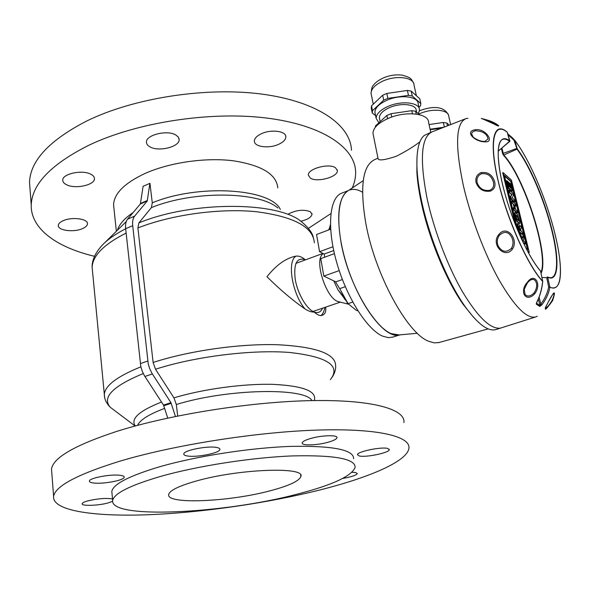 <?xml version="1.0" encoding="UTF-8"?>
<svg xmlns="http://www.w3.org/2000/svg" width="590" height="590" viewBox="0 0 590 590"><rect width="100%" height="100%" fill="white"/><g stroke="black" fill="none" stroke-linecap="round" stroke-linejoin="round"><path stroke-width="0.89" d="M347.355 191.263C338.726 198.093 336.588 214.907 340.924 241.708C348.86 289.012 382.018 340.135 399.238 334.958L391.126 333.623C376.295 327.421 356.463 296.94 346.109 262.83C335.666 228.714 336.779 198.247 347.348 191.271C338.726 198.1 336.588 214.915 340.924 241.708C349.051 290.265 383.493 342.075 400.374 334.714M348.336 190.577L342.053 193.048C329.655 196.89 326.528 226.464 336.529 261.849C346.404 297.22 367.268 329.935 382.88 336.248L388.478 337.664L393.043 337.038M357.901 310.849L356.117 310.207L347.746 303.459M322.251 254.379L321.764 255.035C314.964 263.472 326.432 297.434 337.421 301.32L339.457 301.918M344.361 299.152L344.759 298.341M345.305 286.688L339.715 288.635L335.769 282.315L335.813 281.858L342.406 279.542M330.422 224.783L328.925 229.849M328.991 228.913L330.57 228.315M335.769 282.315L335.526 281.725L323.829 276.098L320.776 258.627L334.412 253.641M333.719 250.558L324.153 254.069L324.707 257.188M324.153 254.069L319.566 251.701L316.557 234.525L330.621 229.208M332.944 246.76L319.566 251.701M339.715 288.635L348.07 303.658L352.746 302.073M348.07 303.658L346.891 302.456M346.736 301.608L338.048 290.007L333.689 280.84M362.526 192.215C357.865 189.486 353.675 188.726 349.973 189.936M339.213 270.611L323.829 276.098M373.352 135.25L372.961 133.31C373.197 127.846 378.36 122.853 388.456 118.325C405.839 110.632 429.026 113.295 428.613 122.58L430.789 132.381M419.91 141.806C413.553 146.681 405.699 151.497 396.347 156.254C385.233 159.927 379.156 160.804 378.116 158.902L378.02 158.408M431.342 132.153L424.284 135.434C418.627 140.088 416.216 151.438 417.056 169.478C417.595 178.741 419.077 189.132 421.525 200.644C429.218 237.416 447.323 281.305 464.706 305.959C477.325 323.6 487.598 331.506 495.526 329.677L496.36 329.427M416.968 157.464L416.865 171.874C417.381 180.879 418.826 190.968 421.194 202.134C428.65 237.807 446.188 280.316 463.091 304.278L473.704 317.457M377.961 158.135L374.385 159.765C362.555 165.761 359.708 187.023 365.844 223.558C375.063 274.498 407.255 333.313 428.554 341.234L434.299 342.901L439.321 342.458M363.241 180.636L347.252 191.337C338.712 198.24 336.602 215.033 340.924 241.708C348.557 287.02 379.643 336.875 397.291 335.091L417.344 333.276M432.286 131.769C421.179 136.733 419.453 158.99 427.101 198.55C433.856 229.879 447.714 266.282 462.508 291.777C478.232 317.745 491.02 329.832 500.888 328.04C491.02 329.832 478.232 317.745 462.508 291.777C447.714 266.282 433.856 229.879 427.101 198.55C419.453 158.99 421.179 136.733 432.286 131.769L465.097 118.944M512.385 249.164C504.76 259.57 490.231 244.179 498.889 234.495C506.862 224.089 519.141 239.592 512.385 249.164L511.382 248.419C513.322 245.079 513.506 241.531 511.943 237.777C508.683 231.575 504.516 230.734 499.457 235.248C497.127 238.603 496.692 242.166 498.152 245.927C501.928 252.085 506.338 252.911 511.382 248.419M534.673 293.82C526.029 303.149 518.721 291.689 527.386 282.234C534.555 272.079 542.166 284.092 534.673 293.82L533.987 293.038C537.07 288.274 537.527 284.21 535.351 280.855C533.965 279.055 532.084 278.952 529.709 280.545L527.541 282.61M552.624 300.627C544.718 311.527 543.235 312.022 548.184 302.095C554.593 290.339 556.075 289.852 552.624 300.627L552.041 300.509C554.084 295.922 554.489 293.599 553.258 293.547M467.944 118.295L466.056 118.583C455.812 122.845 454.883 145.044 463.261 185.186C470.532 216.891 484.574 253.958 499.074 279.962C514.443 306.446 526.59 318.799 535.514 317.007L537.247 316.255M547.645 277.005L549.917 287.271C548.656 293.665 545.971 299.521 541.849 304.846L540.801 304.056C544.799 298.901 547.417 293.23 548.663 287.035L546.738 277.691L547.476 276.961L547.845 277.248L546.738 277.691L541.937 277.514M539.12 297.213L540.801 304.056L539.717 306.417L541.849 304.846M499.295 150.133L509.731 141.46L507.186 132.138C493.579 120.213 488.409 141.497 498.491 182.421C507.459 220.454 528.242 266.474 542.66 281.371L542.66 281.371C541.893 289.174 539.843 296.291 536.524 302.7L536.303 304.16L536.546 303.267L539.931 305.509L538.353 299.108M494.7 181.868C495.703 186.44 494.243 189.53 490.327 191.123C483.409 192.097 478.652 189.22 476.042 182.509C475.223 177.774 476.926 174.463 481.145 172.575C487.937 171.727 492.451 174.824 494.7 181.868M545.256 307.914L545.676 308.128C547.188 307.464 549.305 304.927 552.041 300.509M524.237 289.248L527.497 282.684L524.237 289.248L525.048 294.469C527.379 296.91 530.358 296.431 533.987 293.038M489.619 190.327C493.041 188.866 494.295 186.108 493.38 182.052C491.463 175.805 487.51 173.04 481.529 173.755C477.841 175.481 476.373 178.431 477.133 182.612C479.368 188.557 483.535 191.131 489.619 190.327L490.327 191.123M507.769 133.878L514.074 139.483M474.95 129.8C485.592 127.809 494.922 142.448 485.386 141.851C475.245 142.212 464.168 131.585 474.95 129.8L475.496 130.788C473.128 131.319 471.838 132.359 471.631 133.923L473.165 137.19C477.258 140.096 481.079 141.519 484.626 141.467L485.386 141.851M485.909 119.674C496.264 122.182 503.742 129.306 494.553 124.306C485.105 119.158 475.459 116.85 485.806 119.645L486.263 120.257C492.739 122.322 496.492 124.136 497.532 125.714M484.781 141.467L488.019 139.019C487.119 133.849 482.945 131.105 475.496 130.788M517.334 148.997L503.41 155.17L502.621 153.577L516.508 148.562L517.15 149.329L513.949 140.162L514.635 140.147L517.334 148.997M499.133 150.369L498.793 150.841L498.24 149.934M547.726 277.049L549.349 277.61C558.56 279.697 558.76 257.056 551.149 227.88C543.803 198.978 529.459 165.554 517.194 149.447L517.15 149.329M514.569 140.037L513.949 140.162L508.005 134.675M541.067 273.435C549.814 256.075 524.621 177.081 503.58 154.779L501.957 148.016M540.477 270.98C527.342 256.156 509.517 215.38 502.053 182.354C494.472 149.196 498.683 132.101 509.856 141.017L499.074 150.428M509.878 141.032L509.767 141.526M542.667 281.231C527.711 265.441 506.589 217.939 497.835 179.286C488.918 140.494 494.154 121.193 507.252 132.256L509.9 141.062M514.657 140.169C528.847 158.356 545.588 197.09 554.135 230.646C563.516 266.348 562.572 293.555 549.909 287.124L548.663 287.035L549.902 287.264C558.044 290.332 561.481 282.728 560.227 264.453C559.571 256.067 557.948 246.465 555.374 235.653M542.726 281.275L540.521 271.031L542.741 281.401M536.723 302.567C539.99 296.209 541.996 289.159 542.741 281.415L542.697 281.386M430.184 129.66L440.907 128.31M429.055 124.564L443.326 122.469L446.814 122.993L449.138 125.073M443.326 122.469L444.351 126.953M447.441 125.736L446.814 122.993M443.636 127.234L430.088 129.225M379.628 119.069L379.355 117.734C379.503 113.988 382.94 110.596 389.651 107.55C401.134 102.409 416.474 104.26 416.26 110.588L416.592 112.115M378.883 122.779L376.132 118.295C376.302 113.907 380.321 109.924 388.198 106.34C401.702 100.285 419.755 102.468 419.49 109.902L418.406 113.686M375.225 113.863L374.908 112.284C375.07 107.859 379.075 103.847 386.929 100.248C400.396 94.164 418.421 96.391 418.17 103.892L419.136 108.295M383.692 100.167L372.489 110.706L372.261 113.007L371.272 108.154L371.501 105.839L382.667 95.241L383.692 100.167L387.851 98.375L386.819 93.449L407.38 90.44L411.186 91.074L419.778 98.773L420.854 103.619L420.427 105.949L418.915 107.291M382.667 95.241L386.819 93.449M375.299 127.315L375.557 125.832L386.87 115.463L391.059 113.7L411.768 110.662L415.596 111.252L419.615 114.733M386.87 115.463L387.549 118.715M411.768 110.662L412.44 113.767M416.216 114.077L415.596 111.252M391.76 117.056L391.059 113.7M375.749 126.769L375.557 125.832M407.38 90.44L408.45 95.366L412.263 95.986L411.186 91.074M408.45 95.366L387.851 98.375M372.261 113.007L375.601 115.677M420.854 103.619L412.263 95.986M372.489 110.706L371.501 105.839M509.79 183.21L511.058 188.365L510.269 187.679L509.008 182.539L508.337 181.949L509.598 187.082L508.875 186.44L507.599 181.248L506.456 180.769L508.263 188.144L511.788 191.219L512.209 191.064L510.409 183.77L509.79 183.21L509.362 183.365L510.468 187.849M506.884 180.614L508.691 187.981L508.263 188.144M508.691 187.981L512.209 191.064M508.337 181.949L507.916 182.103L509.008 186.565M514.332 199.678L514.886 201.935L514.465 202.09L510.947 199.088L510.394 196.824L511.537 194.405L509.332 192.495L508.772 190.201L509.2 190.046L512.71 193.107L513.278 195.393L512.223 197.871L514.332 199.678M514.886 201.935L511.375 198.933L510.822 196.669L511.965 194.25L509.332 192.495M509.76 192.34L509.2 190.046M511.965 194.25L511.537 194.405M510.822 196.669L510.394 196.824M511.375 198.933L510.947 199.088M513.529 207.702L513.101 207.85L513.632 210.025L514.06 209.87L513.529 207.702L514.893 208.845L513.794 204.361L511.995 203.351L511.434 201.072L511.862 200.917L515.372 203.904L515.918 206.124L514.701 205.6M515.918 206.124L514.539 204.951L515.66 209.516L517.039 210.674L517.563 212.798L517.135 212.953L513.632 210.025M517.563 212.798L514.06 209.87M513.794 204.361L511.995 203.351M512.422 203.196L511.862 200.917M514.31 208.358L513.366 204.509M517.482 214.377L514.893 212.348L514.473 213.447L515.955 219.48L517.032 221.663L519.458 223.558L519.893 222.246L517.482 214.377M514.893 212.348L514.473 213.447M514.9 213.3L516.383 219.325L515.955 219.48L516.383 219.325L517.46 221.516L517.032 221.663M517.46 221.516L519.886 223.411M517.932 216.545L519.03 221.007L516.936 219.296L515.837 214.812L517.932 216.545L517.504 216.7L518.44 220.527M515.999 215.453L517.504 216.7M519.443 226.811L520.387 230.675L519.576 230.019L518.61 226.11L519.443 226.811L519.008 226.958L519.805 230.211M518.699 226.449L519.008 226.958M517.43 223.721L517.253 224.79L517.858 223.566L518.979 224.473L519.908 226.464L520.771 225.808L519.871 226.317M517.253 224.79L518.986 231.87L522.482 234.65L522.91 234.503L522.356 232.239L521.132 231.265L520.609 229.127L521.339 228.124L520.771 225.808M517.681 224.635L519.421 231.722L518.986 231.87M519.421 231.722L522.91 234.503M519.274 233.028L519.709 232.873L519.274 233.028L519.842 235.344M520.056 235.838L519.709 232.873L522.416 238.345L523.153 235.491L522.157 237.822M521.169 238.301L521.84 239.658M520.402 235.72L522.666 240.307L521.767 239.599M523.153 235.491L523.839 238.272L523.33 240.838L524.739 241.937L525.27 244.09L523.455 243.161M525.27 244.09L523.079 242.387M515.365 224.657L502.673 172.752L503.093 172.597L511.419 180.068L529.282 252.38L527.851 251.76M516.567 227.652L503.093 172.597M529.282 252.38L527.416 250.949M525.911 248.088L528.013 249.703L511.147 181.373L510.733 181.528L504.553 176.012M511.147 181.373L504.384 175.326L518.101 231.324M527.431 249.26L510.733 181.528M353.609 458.732C353.897 449.809 333.18 445.686 291.467 446.372C250.934 447.685 196.78 456.048 159.706 466.749C129.262 475.842 113.295 484.066 111.805 491.411L112.026 493.719M296.829 494.25C332.2 485.142 351.633 476.196 355.121 467.413C355.468 458.814 334.744 454.978 292.942 455.9C252.314 457.42 197.989 465.82 160.775 476.366C130.22 485.319 114.187 493.343 112.668 500.423C109.511 519.606 224.377 513.492 296.829 494.25M305.768 259.748L305.148 259.718C302.264 257.085 299.27 255.876 296.165 256.09C286.18 257.926 276.445 264.807 266.96 276.74C280.331 289.926 293.001 300.657 304.964 308.909C308.518 311.195 311.535 312.213 314.005 311.97C316.904 314.448 319.227 315.65 320.975 315.584C324.788 314.927 326.344 312.117 325.643 307.139M196.241 481.027C178.881 485.961 169.691 490.445 168.674 494.494C166.004 504.752 229.717 501.751 270.264 490.762C289.07 485.784 299.27 481.02 300.87 476.469C305.753 466.52 238.957 468.792 196.241 481.027M177.693 416.009L176.329 404.526L173.954 397.852L155.517 369.237L153.12 362.481L137.898 227.939L138.879 222.917L151.379 207.628L152.279 202.835L149.956 183.343L143.105 186.285L140.376 203.941L127.61 219.126C125.899 221.265 125.242 224.443 125.655 228.669L140.811 366.479L142.249 371.257L144.41 375.668L163.504 405.072L167.767 418.089M277.772 187.878C276.511 174.19 261.54 165.141 232.858 160.731C205.239 157.353 169.625 162.486 145.147 173.416C124.586 183.055 114.062 193.527 113.568 204.841L113.951 208.506M387.645 448.437L389.289 449.646C389.503 452.729 365.918 457.67 359.258 455.967L357.437 454.713C357.024 451.66 381.288 446.593 387.645 448.437M351.987 472.31L355.6 472.524L357.297 473.556C356.198 475.297 351.323 476.926 342.679 478.453M112.602 501.308L108.331 502.872C98.729 505.667 81.228 506.272 82.143 503.713C82.364 502.85 84.171 501.935 87.578 500.954C97.734 498.565 106.053 497.894 112.528 498.956M120.242 475.326C122.993 475.695 124.32 476.322 124.232 477.214C124.357 480.282 103.162 484.287 93.67 483.003C90.735 482.657 89.311 482.015 89.385 481.079C89.105 478.018 111.023 473.918 120.242 475.326M216.678 447.471C218.934 447.899 220.011 448.548 219.908 449.433C220.033 453.024 196.477 457.715 187.31 455.952C184.862 455.546 183.689 454.875 183.785 453.946C183.468 450.362 207.828 445.553 216.678 447.471M328.099 442.242C317.081 445.406 301.306 445.848 302.183 442.884C302.574 441.482 305.458 439.993 310.834 438.436C322 435.177 337.981 434.793 336.964 437.728C336.529 439.181 333.571 440.686 328.099 442.242M120.19 461.085C77.563 474.279 55.364 486.027 53.602 496.33C51.994 510.726 93.773 516.796 147.898 514.746C202.54 512.599 267.853 503.086 320.54 489.803C369.569 477.421 406.923 461.432 408.9 448.437C410.942 436.489 378.485 428.163 317.59 430.073C256.901 431.939 174.47 444.875 120.19 461.085M403.929 422.61C405.691 409.416 373.212 399.607 312.759 400.595C252.498 401.547 170.908 414.313 117.233 431.238C75.085 445.052 53.174 457.648 51.507 469.043L51.787 472.656M310.318 178.062C316.948 182.789 338.21 176.948 337.347 170.576L335.54 167.803C329.154 162.877 307.361 168.821 308.349 175.164L310.318 178.062M300.767 221.265C307.781 219.569 311.535 217.179 312.022 214.096L310.207 211.633C303.452 209.214 296.114 210.04 288.193 214.089M63.086 220.741C60.025 222.128 58.44 223.698 58.322 225.446C57.717 230.587 73.934 232.607 82.57 228.588C85.705 227.194 87.335 225.609 87.46 223.809C88.168 218.75 71.81 216.611 63.086 220.741M66.884 184.906C75.763 189.257 94.909 184.935 94.437 178.652C94.422 176.853 93.124 175.326 90.55 174.079C81.892 169.537 62.186 173.895 62.747 180.193C62.769 182.081 64.148 183.652 66.884 184.906M149.978 146.881C158.68 152.08 179.795 146.814 179.146 139.55L178.313 137.101L175.879 135.029C167.442 129.601 145.708 134.926 146.46 142.19C146.497 144.048 147.67 145.612 149.978 146.881M261.628 133.628C256.908 135.811 254.489 138.289 254.379 141.062C254.076 146.895 268.716 148.85 278.414 144.417C283.237 142.242 285.707 139.727 285.84 136.873C286.224 131.128 271.422 129.055 261.628 133.628M351.485 150.251C350.563 125.25 318.224 101.723 262.484 94.186C206.906 86.627 133.996 97.741 86.531 121.097C49.236 140.405 30.23 160.841 29.515 182.406L30.046 189.397M308.445 228.345L330.872 213.595M352.282 187.856C354.701 182.472 355.807 177.081 355.615 171.69C354.885 147.53 322.516 124.962 266.4 118.015C210.438 111.053 136.858 122.292 88.92 145.214C51.256 164.153 32.03 184.043 31.241 204.892C30.51 228.839 57.023 247.476 94.54 256.303M149.89 183.306L147.242 200.991L134.616 216.147C132.92 218.285 132.278 221.471 132.706 225.705L148.26 363.927L149.705 368.721L151.866 373.146L170.953 402.697L175.459 416.466M147.338 200.512L140.472 203.462M171.189 403.368L163.74 405.743M539.717 306.417L536.303 304.16M529.709 280.545L527.512 282.669L527.386 282.234M499.457 235.248L498.889 234.495M481.529 173.755L481.145 172.575M514.62 140.103L518.536 145.553C531.87 165.311 546.347 200.165 554.143 230.653M517.371 149.064C529.695 165.266 544.113 198.845 551.495 227.895C559.696 259.194 558.782 282.721 547.867 277.263M540.905 272.676C549.002 254.452 524.112 177.103 503.41 155.17M509.716 141.445C506.168 138.731 503.344 138.348 501.235 140.309C495.969 145.125 497.577 169.116 506.353 198.587C515.055 228.042 529.503 258.376 540.374 270.795M498.793 150.841L498.203 150.428M502.621 153.577L501.375 148.503M418.848 114.069L420.198 113.472C432.676 108.022 448.901 109.77 448.769 116.37L450.635 124.49M371.383 94.983L371.051 93.36C371.184 88.825 375.137 84.724 382.925 81.073C396.266 74.901 414.202 77.29 414.01 84.982L416.37 95.713M519.687 223.33L519.259 223.477M322.575 308.187C320.768 312.206 317.907 313.467 314.005 311.97C306.49 308.983 297.471 293.355 295.184 279.07C293.547 263.531 296.873 257.085 305.148 259.718L305.443 259.866M176.329 404.526C227.379 388.64 305.155 387.313 311.992 400.61M152.279 202.835C198.542 183.542 270.987 188.564 280.353 209.48M140.892 366.832C117.417 376.324 105.227 385.454 104.319 394.231L104.659 397.535M126.135 233.072C104.032 244.238 92.696 255.625 92.129 267.241L92.542 271.496M153.12 362.481C188.726 350.829 239.149 343.623 276.887 344.7C315.724 346.669 335.304 353.594 335.622 365.498C335.983 368.89 334.913 372.681 332.413 376.863M137.898 227.939C171.661 214.613 219.782 208.064 256.252 211.707C293.857 216.582 313.216 226.951 314.33 242.8M133.17 212.518C124.682 218.212 119.46 224.016 117.499 229.93M151.379 207.628C193.218 190.371 258.981 191.322 277.824 207.997M138.879 222.917C192.79 200.541 279.409 201.404 302.058 222.238C308.423 227.57 312.191 232.615 313.349 237.372M155.517 369.237C194.803 356.493 251.923 349.442 289.491 352.459C327.546 356.729 341.168 365.785 330.363 379.636M173.954 397.852C203.233 388.98 244.076 383.485 273.421 384.37C303.584 385.941 317.214 391.34 314.293 400.573M164.61 408.398C149.041 414.246 140.029 419.903 137.573 425.361M147.242 200.991L140.376 203.941M134.616 216.147L127.61 219.126M132.706 225.705L125.655 228.669M147.788 361.028L140.346 363.595M152.368 373.957L144.911 376.472M170.953 402.697L163.504 405.072M324.817 307.42C324.183 311.232 322.9 313.954 320.975 315.584M304.964 308.909C292.05 293.606 286.784 260.721 296.165 256.09M126.275 221.523L102.535 244.872M125.67 228.802C116.459 233.478 109.194 238.39 103.862 243.537C94.547 252.763 91.863 261.422 92.129 267.241L104.319 394.231C104.26 398.84 106.259 403.199 110.323 407.314L115.094 410.913M143.259 373.551C112.653 386.229 101.672 397.483 110.323 407.314L135.132 426.017M161.527 402.026C138.982 410.987 130.243 418.974 135.294 425.973M392.239 337.288L399.71 334.921M312.958 311.468L340.312 302.132M337.915 301.527L348.388 304.175M321.764 255.035L322.944 253.449M295.907 263.376L322.922 253.435M338.048 290.007L343.815 296.681M416.865 171.874L417.056 169.478M463.091 304.278L464.706 305.959M495.526 329.677L535.514 317.007M488.203 328.888L438.171 342.753M378.116 158.902L372.961 133.31M545.285 307.84L548.235 302.073M485.231 141.423L484.737 141.46M494.501 124.261L497.562 125.766M554.15 230.675C557.425 243.441 559.453 254.703 560.227 264.453M512.629 137.979L507.761 133.864M536.465 303.068L536.708 302.604M494.383 124.202L483.166 119.128M548.243 302.05L553.228 293.555M448.437 114.962C443.378 104.976 430.435 106.738 420.449 110.433L419.453 110.868M413.62 83.256C410.699 77.32 409.6 77.526 402.66 75.24C396.347 74.303 389.879 75.21 383.264 77.961C378.338 80.314 375.004 82.821 373.271 85.491C372.29 85.874 371.545 88.5 371.051 93.36L373.256 104.172M372.238 112.742L371.257 107.882M376.132 118.295L374.908 112.284M380.152 121.621L379.355 117.734M517.732 223.536L517.305 223.691M389.216 449.248L389.289 449.646M124.195 476.845L124.232 477.214M219.841 448.946L219.908 449.433M53.602 496.33L51.507 469.043M337.347 170.576L337.192 169.758M312.022 214.096L311.911 213.477M94.437 178.652L94.363 177.892M179.146 139.55L179.021 138.561M29.515 182.406L31.241 204.892M285.84 136.873L285.671 135.862M87.46 223.809L87.401 223.241M336.883 437.234L336.964 437.728M325.724 308.459L325.503 307.183M116.333 231.088L113.568 204.841M300.649 475.061L300.87 476.469M111.805 491.411L112.668 500.423"/></g></svg>
